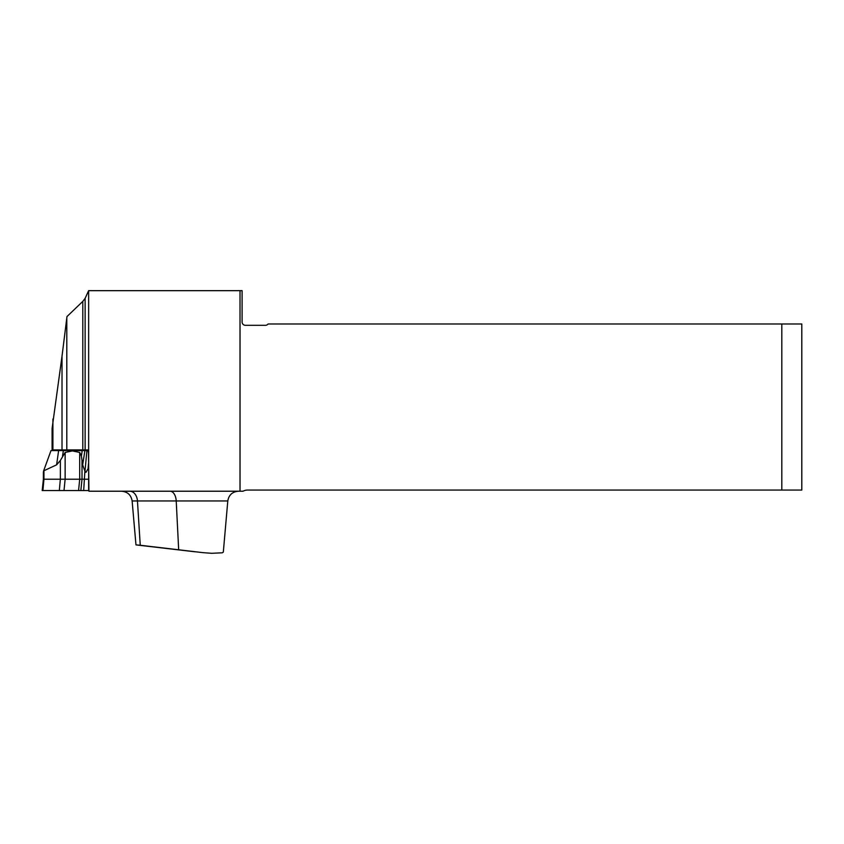 <?xml version="1.0" encoding="UTF-8"?>
<svg xmlns="http://www.w3.org/2000/svg" width="844" height="844" viewBox="0 0 844 844"><rect width="100%" height="100%" fill="white"/><g stroke="black" fill="none" stroke-linecap="round" stroke-linejoin="round"><path stroke-width="1.27" d="M52.096 428.773L52.096 449.915L82.807 449.915L82.807 301.382L66.982 316.563L62.013 356.242L62.013 449.915M52.096 428.446L62.013 356.242M82.807 301.382L85.128 298.354L85.128 449.915L82.807 449.915M85.128 449.915L87.998 449.915L88.504 453.239L88.926 491.219L243.009 491.219A9.991 9.991 0 0 1 247.693 490.058L801.8 490.058L801.8 323.98L781.808 323.98L781.808 490.058M85.128 298.354L88.641 290.663L88.641 489.488M139.408 545.287C134.597 544.76 134.882 544.76 140.252 545.256L203.172 552.672L211.749 553.295L222.31 552.799L223.322 552.081L227.796 500.956C228.829 494.974 232.374 491.736 238.419 491.219M195.164 551.807L135.968 544.897L132.128 500.956L176.217 500.956L178.675 549.792M240.023 491.219L240.023 290.663L242.091 290.663L242.091 321.975A3.334 3.334 0 0 0 245.425 325.309L265.417 325.309A3.334 3.334 0 0 0 268.086 323.98L781.808 323.98M240.023 290.663L88.641 290.663M88.504 469.58L88.103 468.62L85.983 472.355L84.875 471.142L82.67 464.833L81.404 456.013L79.705 452.458L72.415 450.907L65.136 452.458L60.357 460.465L56.622 464.833L43.614 470.878L43.403 472.134M43.392 472.218L43.392 479.223L88.504 479.223M85.022 470.878L86.911 450.58L50.999 450.58L43.614 470.878M86.911 450.58L88.303 450.58M88.103 468.62A71.075 15.382 -90 0 1 88.504 463.567M64.007 490.554L88.81 490.554L42.917 490.554L64.007 490.554L65.136 479.223L65.136 452.458M43.392 479.223L42.2 490.554L42.917 490.554L43.941 479.223L43.941 471.142M52.908 419.046L52.908 449.915M66.803 318.325L66.803 449.915M170.098 491.219A10.666 6.14 90 0 1 176.217 500.956L227.796 500.956M140.252 545.256L137.456 500.956A10.666 7.691 90 0 0 129.797 491.219M84.875 471.142L83.693 490.554M60.357 460.465L60.357 479.223L59.323 490.554M82.016 460.465L82.016 479.223L80.834 490.554M79.705 452.458L79.705 479.223L78.566 490.554M82.216 450.58L81.404 456.013M84.906 450.58L82.67 464.833M56.622 464.833L58.616 450.58M62.54 456.013L63.363 450.58M132.128 500.956C131.094 494.974 127.549 491.736 121.504 491.219"/></g></svg>
